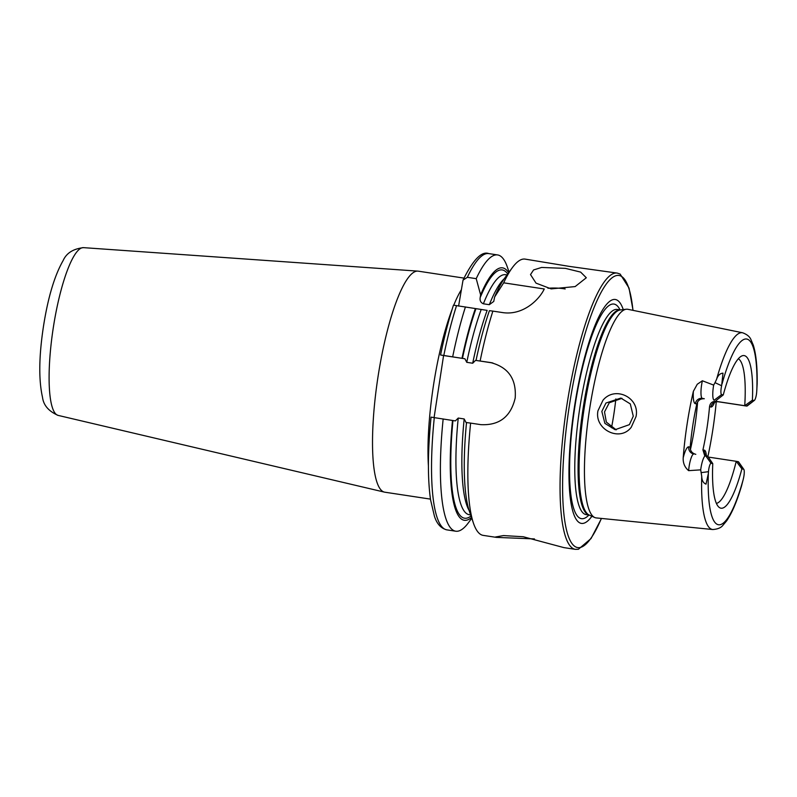 <?xml version="1.0" encoding="UTF-8"?>
<svg xmlns="http://www.w3.org/2000/svg" width="797" height="797" viewBox="0 0 797 797"><rect width="100%" height="100%" fill="white"/><g stroke="black" fill="none" stroke-linecap="round" stroke-linejoin="round"><path stroke-width="1.2" d="M602.98 400.243C615.154 385.419 640.15 397.723 636.026 416.602L631.254 427.232C620.046 442.315 594.154 429.633 597.949 410.814L602.98 400.243M633.276 416.203L630.288 403.9L620.823 398.082L605.959 403.023L601.835 411.431L604.903 423.376L615.095 429.703L629.391 424.652L633.276 416.203M512.232 267.792A139.714 29.987 98.6 0 0 503.674 282.825L494.638 296.972A127.669 27.407 98.6 0 1 504.82 277.934L512.232 267.792A139.714 29.987 98.6 0 1 525.093 259.105L569.307 266.387L617.267 273.092A139.714 29.987 98.6 0 0 566.797 405.872A139.714 29.987 98.6 0 0 575.364 549.352L578.403 549.272L591.045 538.543L601.496 518.439M551.165 288.883L575.145 286.581L586.313 277.755L580.644 272.106L565.382 268.36L541.601 267.453L533.591 269.944L530.513 274.586L536.032 283.134L551.165 288.883M565.183 288.962A27.945 10.949 3.3 0 0 564.226 288.803A27.945 10.949 3.3 0 0 547.947 288.275M463.974 278.103L418.295 271.169A111.769 23.99 98.6 0 0 417.887 271.129A111.769 23.99 98.6 0 0 377.917 377.399A111.769 23.99 98.6 0 0 384.373 492.108A111.769 23.99 98.6 0 0 384.772 492.187L430.45 499.111M534.458 538.921L496.451 537.387L495.495 536.989L503.495 535.574L523.28 536.75L563.887 547.609L575.364 549.352M714.55 402.385A19.417 4.164 98.6 0 1 710.974 407.008A6.286 6.137 100.3 0 1 717.997 401.718A13.131 2.819 98.6 0 0 718.007 401.718L746.659 406.062A13.131 2.819 98.6 0 0 746.679 406.062A13.131 2.819 98.6 0 0 747.337 405.842L754.41 400.363A6.496 1.395 98.6 0 0 756.682 392.094L757.15 383.975C757.419 367.178 756.124 354.217 753.275 345.101L750.993 339.711C749.838 336.733 747.048 334.421 742.605 332.767A99.505 21.36 98.6 0 0 716.603 379.242C717.948 375.367 720.08 373.335 722.999 373.165L721.634 385.748L715.019 382.65L716.603 379.242M711.083 463.306L705.684 455.764L707.606 456.113L712.767 463.605L711.083 463.306A6.496 1.395 98.6 0 0 708.732 469.473A6.496 1.395 98.6 0 0 708.483 471.685L708.344 473.528A93.926 20.164 98.6 0 0 718.376 524.735A93.926 20.164 98.6 0 0 743.113 479.824L741.549 485.921C736.886 501.602 731.895 513.278 726.565 520.959L722.939 525.273C721.076 527.763 717.679 529.188 712.767 529.527L596.256 517.92A105.513 22.645 98.6 0 1 594.721 517.512A105.513 22.645 98.6 0 1 589.541 409.538A105.513 22.645 98.6 0 1 626.312 309.236A105.513 22.645 98.6 0 1 627.897 309.306L742.605 332.767M705.684 455.764A13.131 2.819 98.6 0 0 705.664 455.764A13.131 2.819 98.6 0 0 700.922 468.247A13.131 2.819 98.6 0 0 700.693 469.861L701.739 476.357C701.868 480.481 703.293 483.082 706.022 484.148L708.344 473.528M752.398 400.174L744.737 405.713L746.659 406.062L754.072 400.473L752.398 400.174A77.179 16.568 98.6 0 0 741.987 355.88A77.179 16.568 98.6 0 0 723.278 394.904L721.604 394.595A6.496 1.395 -81.4 0 1 721.215 387.93A6.496 1.395 -81.4 0 1 721.634 385.748M721.604 394.595L714.192 400.184A13.131 2.819 -81.4 0 1 713.405 386.694A13.131 2.819 -81.4 0 1 713.664 385.1L715.019 382.65M693.709 453.951L693.878 453.981A13.131 2.819 98.6 0 0 693.858 453.971A6.286 6.137 100.3 0 1 688.757 446.848L690.202 447.107A73.354 15.741 -81.4 0 1 692.802 425.399A73.354 15.741 -81.4 0 1 696.797 403.949C697.923 400.333 700.424 398.6 704.309 398.739L702.386 398.39A6.286 6.137 -79.7 0 0 695.363 403.69A19.417 4.164 -81.4 0 1 693.37 391.327L697.265 384.244L702.376 380.777L713.664 385.1M621.989 398.341L609.287 402.744L604.515 411.91L606.328 422.091L616.22 429.852M611.518 427.72A73.354 15.741 98.6 0 0 613.839 414.33A73.354 15.741 98.6 0 0 615.842 398.928M690.441 449.508A73.354 15.741 98.6 0 0 694.775 426.604A73.354 15.741 98.6 0 0 697.604 401.967M623.254 309.605A113.214 24.299 98.6 0 0 574.418 407.197A113.214 24.299 98.6 0 0 591.912 516.257M434.086 417.558L443.58 355.522L440.671 355.004L464.88 358.76L466.763 362.326L472.701 363.233L475.56 360.374L491.191 362.645M738.321 358.78A73.354 15.741 98.6 0 1 744.737 405.713L716.075 401.369C712.299 401.24 710.117 403.033 709.529 406.749A73.354 15.741 -81.4 0 1 706.929 428.457A73.354 15.741 -81.4 0 1 702.924 449.906L704.668 455.615M716.383 503.405A73.354 15.741 98.6 0 0 736.239 461.304L708.244 457.06M690.202 447.107C690.182 450.903 692.055 453.314 695.801 454.33M707.895 456.542A101.378 21.758 98.6 0 0 712.857 429.523A101.378 21.758 98.6 0 0 716.254 401.738M693.37 391.327A100.502 21.569 98.6 0 0 687.064 424.363A100.502 21.569 98.6 0 0 683.198 457.827C682.939 463.097 684.743 467.361 688.628 470.648L700.693 469.861M492.048 362.814L490.354 362.505C508.267 367.108 516.546 378.954 515.191 398.052C510.777 416.701 499.32 425.568 480.84 424.652L470.619 423.107A139.714 29.987 98.6 0 0 473.478 523.26A139.714 29.987 98.6 0 0 483.191 535.375L496.451 537.387M480.133 360.961A139.714 29.987 98.6 0 1 492.885 311.109L503.146 312.663C523.828 315.473 539.778 298.845 544.251 288.972L503.674 282.825M743.561 469.184L741.887 468.875L736.239 461.304L738.152 461.652L743.561 469.184A6.496 1.395 -81.4 0 1 743.83 469.383A6.496 1.395 -81.4 0 1 743.531 478.031L743.113 479.824M712.767 463.605A77.179 16.568 98.6 0 0 719.024 507.261A77.179 16.568 98.6 0 0 741.887 468.875M716.114 400.532L723.278 394.904M509.074 272.106L507.34 267.055A139.714 29.987 98.6 0 0 497.637 254.94A139.714 29.987 98.6 0 0 476.217 278.661L467.351 277.316L463.027 280.126L458.594 306.098M508.616 272.743A127.669 27.407 98.6 0 0 480.611 294.85L476.217 278.661M494.638 296.972L493.742 301.435L489.318 304.693L483.38 303.796C480.77 302.681 479.704 300.618 480.183 297.6L480.611 294.85M472.701 363.233A121.373 26.052 98.6 0 1 487.146 310.382L453.613 305.181M466.982 422.639L466.056 422.52L464.173 418.953L458.235 418.056L455.376 420.906L431.157 417.15M465.428 306.945A139.714 29.987 98.6 0 0 452.676 356.797M443.162 418.943A139.714 29.987 98.6 0 0 455.735 531.21A139.714 29.987 98.6 0 0 468.596 522.523L471.744 518.209M475.381 308.549A127.669 27.407 98.6 0 0 462.001 358.291M452.497 420.437A127.669 27.407 98.6 0 0 471.495 517.462M492.885 363.004L476.496 360.493M492.885 311.109L489.408 310.681A127.669 27.407 98.6 0 0 476.038 360.413M470.619 423.107L466.524 422.559A127.669 27.407 98.6 0 0 469.413 511.385L473.478 523.26M443.58 355.522L464.88 358.76M738.152 461.652A13.131 2.819 -81.4 0 1 738.699 462.061L743.83 469.383M58.091 415.386C48.677 411.272 43.476 405.235 42.51 397.285C38.615 380.049 38.904 356.588 43.387 326.9C47.9 297.779 54.485 275.662 63.142 260.549C66.45 253.097 73.244 248.794 83.536 247.648A84.841 18.211 98.6 0 0 53.2 328.314A84.841 18.211 98.6 0 0 58.091 415.386L384.373 492.108M714.132 402.425L713.773 403.023C714.052 402.296 715.467 401.857 718.007 401.718A13.131 2.819 98.6 0 0 718.027 401.718M708.483 471.685L701.25 472.611M704.309 398.739L702.386 398.39A13.131 2.819 -81.4 0 1 701.599 384.911A13.131 2.819 -81.4 0 1 702.376 380.777M626.312 309.236L620.315 309.953A103.909 22.306 98.6 0 0 584.101 408.722A103.909 22.306 98.6 0 0 589.202 515.051L594.721 517.512M583.085 408.572A103.759 22.276 98.6 0 0 589.322 515.111L586.154 514.633A103.759 22.276 98.6 0 1 579.788 408.074A103.759 22.276 98.6 0 1 617.277 309.455L620.455 309.933A103.759 22.276 98.6 0 0 583.085 408.572M620.026 309.864A108.541 23.302 98.6 0 0 574.776 407.277A108.541 23.302 98.6 0 0 588.903 515.041M632.948 310.332A137.612 29.539 98.6 0 0 604.843 286.123A137.612 29.539 98.6 0 0 569.267 406.261A137.612 29.539 98.6 0 0 567.265 532.844A137.612 29.539 98.6 0 0 601.376 518.429M461.294 289.829A111.769 23.99 98.6 0 0 453.762 305.191M452.158 309.256A111.769 23.99 98.6 0 0 433.409 385.818A111.769 23.99 98.6 0 0 428.407 465.846M701.739 476.357A99.505 21.36 98.6 0 0 712.767 529.527M756.821 390.251A93.926 20.164 98.6 0 0 746.789 339.044A93.926 20.164 98.6 0 0 722.052 383.955M463.027 280.126C473.079 259.752 481.667 250.906 488.77 253.595A139.714 29.987 98.6 0 0 467.351 277.316M507.699 273.989A125.567 26.949 98.6 0 0 480.183 297.6M507.022 274.915L505.647 274.706A121.373 26.052 98.6 0 0 483.38 303.796M504.252 278.721A121.373 26.052 98.6 0 0 489.318 304.693M456.551 305.6A139.714 29.987 98.6 0 0 443.809 355.452M434.295 417.598A139.714 29.987 98.6 0 0 446.868 529.866C441.04 528.421 436.915 523.928 434.475 516.376L430.569 499.868C427.541 478.559 427.7 450.982 431.057 417.12M475.968 308.658A125.567 26.949 98.6 0 0 462.469 358.371M452.955 420.517A125.567 26.949 98.6 0 0 470.997 516.008M458.235 418.056A121.373 26.052 98.6 0 0 469.244 514.713L470.619 514.922M481.209 309.485A121.373 26.052 98.6 0 0 466.763 362.326M464.173 418.953A121.373 26.052 98.6 0 0 469.104 510.459M695.363 403.69L696.797 403.949M688.757 446.848A19.417 4.164 98.6 0 0 683.198 457.827M693.858 453.971A13.131 2.819 98.6 0 0 688.628 470.648M702.924 449.906L704.369 450.166A19.417 4.164 -81.4 0 1 706.361 455.635M710.974 407.008L709.529 406.749M746.679 406.062L716.075 401.369M704.369 450.166A6.286 6.137 -79.7 0 0 706.461 455.914M708.174 456.94A6.286 6.137 -79.7 0 0 708.692 457.119M83.536 247.648L417.887 271.129M617.267 273.092L620.146 274.068L629.032 288.056L633.057 310.352M488.77 253.595L497.637 254.94M453.463 305.151C448.651 319.976 444.357 336.583 440.562 354.974M446.868 529.866L455.735 531.21M708.712 457.129L708.154 456.92M706.66 455.944L705.963 455.426"/></g></svg>
